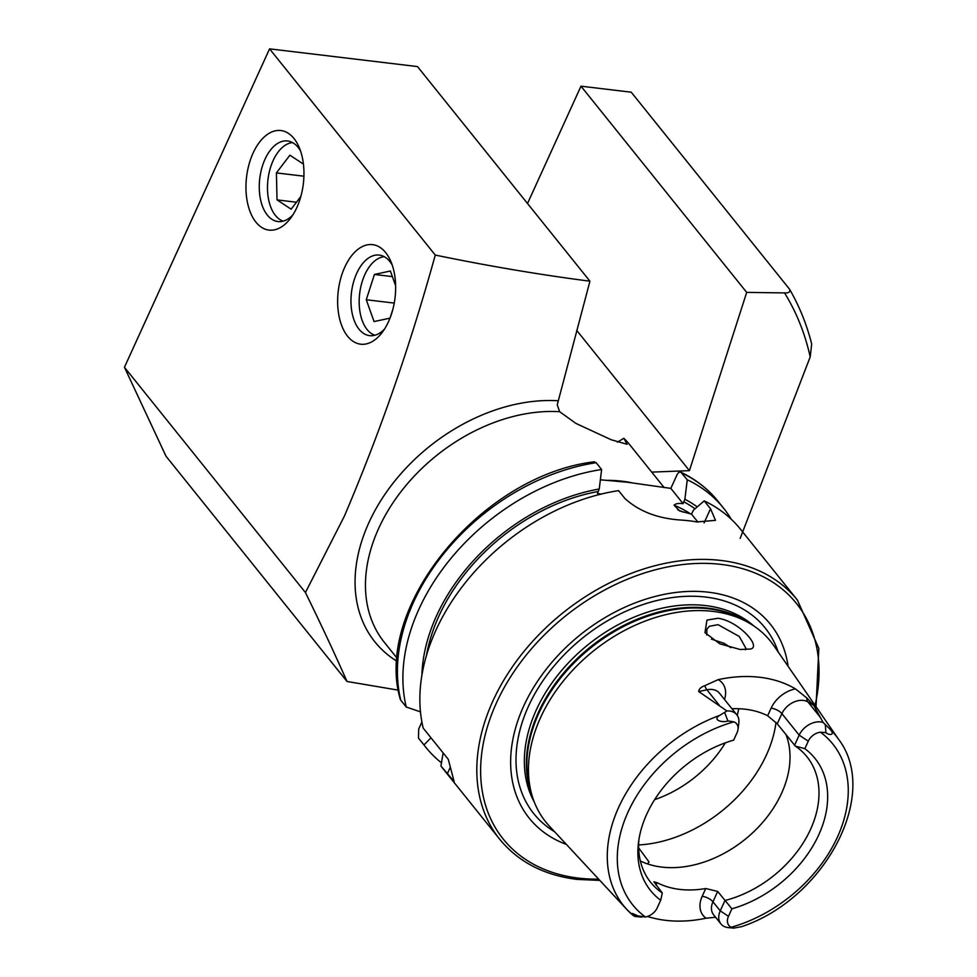 <?xml version="1.0" encoding="UTF-8"?>
<svg xmlns="http://www.w3.org/2000/svg" width="977" height="977" viewBox="0 0 977 977"><rect width="100%" height="100%" fill="white"/><g stroke="black" fill="none" stroke-linecap="round" stroke-linejoin="round"><path stroke-width="1.47" d="M740.139 649.473L719.841 643.855L704.967 632.644L706.969 620.077L717.875 618.282C738.246 620.749 762.011 646.945 750.458 649.033L740.224 649.485M745.414 649.778L746.184 648.801L739.271 636.467L718.034 624.657L709.326 626.306L706.847 629.212L706.786 635.026M347.592 336.222A50.12 28.589 -83.2 0 0 382.068 332.595A50.12 28.589 -83.2 0 0 390.653 260.981A50.12 28.589 -83.2 0 0 385.695 252.628A50.12 28.589 -83.2 0 0 344.759 267.197A50.12 28.589 -83.2 0 0 347.592 336.222M392.217 265.011A40.57 23.143 -83.2 0 0 389.847 261.531A40.57 23.143 -83.2 0 0 379.259 255.07A40.57 23.143 -83.2 0 0 353.405 282.548A40.57 23.143 -83.2 0 0 359.011 329.188A40.57 23.143 -83.2 0 0 369.599 335.648A40.57 23.143 -83.2 0 0 384.535 329.054M255.913 222.121A50.12 28.589 -83.2 0 0 290.377 218.494A50.12 28.589 -83.2 0 0 298.962 146.88A50.12 28.589 -83.2 0 0 294.004 138.526A50.12 28.589 -83.2 0 0 253.08 153.096A50.12 28.589 -83.2 0 0 255.913 222.121M300.525 150.91A40.57 23.143 -83.2 0 0 298.156 147.417A40.57 23.143 -83.2 0 0 287.568 140.969A40.57 23.143 -83.2 0 0 261.714 168.447A40.57 23.143 -83.2 0 0 267.319 215.087A40.57 23.143 -83.2 0 0 277.908 221.547A40.57 23.143 -83.2 0 0 292.856 214.952M589.937 281.193C540.244 274.793 488.695 266.086 435.266 255.07C410.169 345.809 379.858 432.86 344.356 516.198L305.435 592.526C320.993 624.291 334.855 653.943 347.018 681.47L166.017 456.222L124.445 367.279L269.567 48.85L417.484 66.583L589.937 281.193L557.244 404.82L559.638 411.696L575.917 423.407L611.162 439.735L627.149 444.303L623.839 438.282L617.415 442.154M636.821 916.634A17.952 12.872 -38.8 0 1 636.467 916.609A17.952 12.872 -38.8 0 1 636.112 916.56A17.952 12.872 -38.8 0 1 634.354 916.231L632.693 915.095C630.067 912.628 631.777 912.909 637.847 915.925L645.431 917A12.713 9.111 -38.8 0 0 657.265 907.767L660.684 900.269A105.479 75.644 141.2 0 1 638.482 842.577A105.479 75.644 141.2 0 1 733.654 740.139L737.073 732.628A12.151 8.708 141.2 0 0 738.026 729.355L738.832 722.907A17.952 12.872 141.2 0 0 736.768 714.749A17.952 12.872 141.2 0 0 729.599 711.024A17.952 12.872 141.2 0 0 726.876 710.951L698.738 691.569C698.897 689.029 700.924 687.075 704.808 685.695L718.168 679.638A138.551 99.361 141.2 0 1 759.996 677.305A138.551 99.361 141.2 0 1 795.486 688.907L806.782 697.92A8.598 5.777 -59.4 0 0 807.942 701.926L813.731 705.357L806.782 697.92M829.265 728.439A135.998 97.529 141.2 0 1 838.632 739.369C880.619 794.619 824.344 899.17 741.628 926.66L733.764 928.126L731.101 927.271A128.366 92.058 141.2 0 0 837.338 837.289A128.366 92.058 141.2 0 0 820.497 732.213L825.883 732.665C829.742 735.913 836.056 734.936 829.265 728.439L823.135 722.491L813.731 705.357M795.486 688.907A26.538 19.039 -38.8 0 0 771.134 708.13A8.598 3.444 -155.5 0 1 781.893 713.637L799.174 735.144L808.284 741.164L804.865 748.675L795.339 746.098A100.24 71.895 141.2 0 1 806.953 756.748A100.24 71.895 141.2 0 1 805.915 838.4A100.24 71.895 141.2 0 1 724.971 900.501L720.244 910.869L712.954 901.795A8.598 3.444 24.5 0 0 702.194 896.288L705.736 888.52L717.68 891.427L731.895 908.805L728.476 916.304L720.244 910.869A17.952 12.872 141.2 0 0 720.892 923.863A17.952 12.872 141.2 0 0 728.06 927.588A17.952 12.872 141.2 0 0 728.415 927.625L733.764 928.126M641.816 917.098L636.467 916.609M730.747 647.641L724.128 643.342L711.427 639.129M638.653 847.877L649.033 861.97L647.531 863.9M654.639 799.638A100.24 71.895 141.2 0 0 725.349 742.825M737.232 715.372A100.24 71.895 141.2 0 0 738.734 708.728M640.338 860.969A100.24 71.895 141.2 0 0 661.747 867.075A100.24 71.895 141.2 0 0 759.068 826.395A100.24 71.895 141.2 0 0 786.045 734.753M838.632 739.369L773.772 645.589A144.193 103.415 141.2 0 0 748.358 622.581A144.193 103.415 141.2 0 0 712.966 611.394A144.193 103.415 141.2 0 0 575.685 667.083A144.193 103.415 141.2 0 0 532.27 796.218A144.193 103.415 141.2 0 0 549.257 825.992L626.88 909.514A135.998 97.529 141.2 0 0 631.496 914.057M788.085 666.29A154.732 110.963 141.2 0 0 708.643 592.233A154.732 110.963 141.2 0 0 530.401 692.901A154.732 110.963 141.2 0 0 566.404 844.433M704.222 500.883A190.942 136.939 141.2 0 1 740.481 529.229L797.427 600.098A190.942 136.939 141.2 0 0 721.148 560.48A190.942 136.939 141.2 0 0 521.962 653.943A190.942 136.939 141.2 0 0 499.748 839.304L442.801 768.435A190.942 136.939 141.2 0 1 440.932 766.029L454.11 781.429L448.284 759.324L423.212 728.134A190.942 136.939 141.2 0 1 618.575 490.625L624.889 498.478C639.056 511.398 657.887 518.604 681.384 520.082A190.942 136.939 -38.8 0 1 689.261 520.814A190.942 136.939 -38.8 0 1 696.955 521.938L715.506 520.338L710.535 508.748L704.222 500.883L693.548 510.055L691.472 514.085L679.662 510.947L674.045 505.219C675.486 503.643 678.502 503.118 683.106 503.656L684.877 499.259L687.258 479.78L680.92 472.245C695.758 479.341 708.13 489.025 718.034 501.299A190.942 136.939 141.2 0 0 681.775 472.953C680.077 471.378 678.49 472.001 677.012 474.822L670.833 488.378L627.173 482.211L600.366 479.805M731.956 708.752A100.24 71.895 -38.8 0 1 745.451 709.241A100.24 71.895 -38.8 0 1 767.653 715.75L777.252 723.81L795.339 746.098M705.736 888.52A100.24 71.895 -38.8 0 1 679.674 889.388A100.24 71.895 -38.8 0 1 657.069 882.683L653.906 881.816L662.296 892.99L660.684 900.269M647.531 916.463A137.354 98.506 141.2 0 0 665.569 920.334A137.354 98.506 141.2 0 0 706.078 918.221L715.567 917.244M738.026 729.355A12.151 8.708 141.2 0 0 733.861 721.832L727.889 720.928C722.943 723.102 711.574 720.012 719.854 715.323L726.876 710.951M740.163 538.4L810.202 356.91L811.692 343.977C806.746 324.498 799.43 306.338 789.734 289.51L789.355 288.96C790.637 291.793 789.037 293.112 784.555 292.917L746.684 292.392L580.985 86.184L631.252 92.204L789.355 288.96M651.72 472.111L689.42 470.645L746.684 292.392M347.018 681.47L398.445 690.177M527.507 203.509L580.985 86.184M808.284 741.164A12.151 8.708 -38.8 0 1 820.497 732.213M731.895 908.805A105.479 75.644 141.2 0 0 818.787 834.785A105.479 75.644 141.2 0 0 804.865 748.675M728.476 916.304A12.713 9.111 141.2 0 0 731.101 927.271M632.693 915.095L626.88 909.514A135.998 97.529 141.2 0 1 719.854 715.323M638.909 839.622A100.24 71.895 141.2 0 0 650.67 882.329A100.24 71.895 141.2 0 0 662.296 892.99M400.765 700.204L400.289 699.312C373.129 606.864 481.539 475.298 594.175 461.816L596.141 462.695L601.612 469.51A190.942 136.939 141.2 0 0 406.249 707.018L400.765 700.204A190.942 136.939 141.2 0 1 596.141 462.695M420.464 711.867L406.249 707.018M601.612 469.51L599.231 489.001A174.48 125.129 141.2 0 0 421.893 675.144M599.231 489.001L597.46 493.397L601.014 494.106M431.004 737.818L423.969 744.914L418.486 738.099L418.706 729.013L421.905 722.003M420.354 740.505A190.942 136.939 141.2 0 1 418.486 738.099L425.838 747.32A190.942 136.939 141.2 0 0 441.457 762.842M423.969 744.914A190.942 136.939 141.2 0 0 425.838 747.32M731.272 519.263A190.942 136.939 141.2 0 0 723.517 508.113A190.942 136.939 141.2 0 0 687.258 479.78M697.236 506.88A174.48 125.129 141.2 0 0 684.877 499.259M440.932 766.029L443.118 752.888M664.152 487.584L630.104 445.207A157.529 112.966 141.2 0 0 623.839 438.282M697.932 522.109L691.472 514.085M683.106 503.656L670.833 488.378M823.135 722.491A17.952 12.872 -38.8 0 0 799.174 735.144L794.533 745.317M435.266 255.07L269.567 48.85M305.435 592.526L124.445 367.279M689.42 470.645L576.711 330.385M384.266 256.707A39.825 22.715 -83.2 0 0 360.281 289.436A39.825 22.715 -83.2 0 0 370.43 332.839A39.825 22.715 -83.2 0 0 374.85 335.245M392.363 276.601L374.423 274.452L366.265 299.744L374.057 321.58L390.006 318.136L392.913 309.147M374.423 274.452L390.373 271.008L395.636 285.76M394.244 303.09L366.265 299.744M292.575 142.605A39.825 22.715 -83.2 0 0 270.861 166.408A39.825 22.715 -83.2 0 0 271.032 207.783A39.825 22.715 -83.2 0 0 283.159 221.144M303.432 164.099L289.9 155.196L276.406 172.905L277.041 199.894L291.158 209.188L300.843 196.475M296.458 202.227L277.041 199.894M303.92 176.202L276.406 172.905M397.285 658.449L384.376 642.377A157.529 112.966 -38.8 0 1 378.71 528.313A157.529 112.966 -38.8 0 1 559.638 411.696M397.089 661.344A164.6 118.046 -38.8 0 1 368.915 522.61A164.6 118.046 -38.8 0 1 557.806 400.741M736.768 714.749L719.487 693.23A17.952 12.872 141.2 0 0 712.318 689.506A17.952 12.872 141.2 0 0 706.896 689.811L698.738 691.569M704.808 685.695A8.598 3.432 -102.2 0 0 706.896 689.811L719.072 704.954M638.628 844.958A121.722 87.295 141.2 0 0 776.007 722.382M748.358 622.581L743.424 619.797A142.007 101.84 141.2 0 0 708.569 608.781A142.007 101.84 141.2 0 0 573.377 663.627A142.007 101.84 141.2 0 0 530.609 790.796L532.27 796.218M747.417 622.056A141.812 101.693 141.2 0 0 707.849 608.134A141.812 101.693 141.2 0 0 570.238 665.618A141.812 101.693 141.2 0 0 531.952 795.193M753.719 625.891A141.812 101.693 141.2 0 0 705.809 605.606A141.812 101.693 141.2 0 0 563.411 668.366A141.812 101.693 141.2 0 0 534.346 802.166M778.242 652.05A148.333 106.383 141.2 0 0 705.809 597.081A148.333 106.383 141.2 0 0 540.305 684.694A148.333 106.383 141.2 0 0 554.606 831.745M815.05 705.272A188.072 134.875 141.2 0 0 721.307 564.425A188.072 134.875 141.2 0 0 496.463 702.866A188.072 134.875 141.2 0 0 578.372 878.091A188.072 134.875 141.2 0 0 598.657 879.153M632.388 482.882A157.529 112.966 141.2 0 0 622.386 481.246A157.529 112.966 141.2 0 0 606.9 480.354M784.555 292.917A374.802 268.797 -38.8 0 1 810.202 356.91M733.861 721.832A128.366 92.058 141.2 0 0 627.967 812.192A128.366 92.058 141.2 0 0 645.431 917M598.083 491.516A171.61 123.065 141.2 0 0 426.46 655.433M695.026 508.773A171.61 123.065 141.2 0 0 683.729 501.787M690.592 513.914A165.882 118.962 141.2 0 0 674.045 505.219M682.862 512.058A165.882 118.962 141.2 0 0 677.72 509.786M710.535 508.748L704.087 522.903M447.271 773.918L450.275 767.324M637.847 915.925L632.888 915.254M655.97 885.113L657.069 882.683M702.194 896.288A26.538 19.039 141.2 0 0 706.078 918.221M720.892 923.863L713.601 914.79A17.952 12.872 141.2 0 1 712.954 901.795L717.68 891.427M724.519 699.495A26.538 19.039 141.2 0 0 718.168 679.638M724.629 712.465L727.889 720.928M771.134 708.13L767.653 715.75M820.106 717.069L807.942 701.926A17.952 12.872 -38.8 0 0 781.893 713.637L777.252 723.81M825.309 724.531L825.883 732.665M499.748 839.304C518.262 861.848 543.945 875.197 576.772 879.373L599.841 880.411M718.034 501.299L723.517 508.113M816.027 706.689L818.836 648.423L797.427 600.098"/></g></svg>
